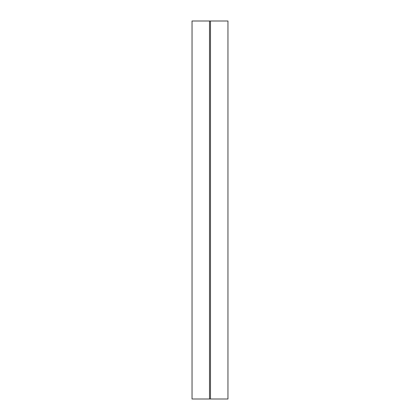 <?xml version="1.0" encoding="UTF-8"?>
<svg xmlns="http://www.w3.org/2000/svg" width="420" height="420" viewBox="0 0 420 420"><rect width="100%" height="100%" fill="white"/><g stroke="black" fill="none" stroke-linecap="round" stroke-linejoin="round"><path stroke-width="0.63" d="M209.528 399L227.955 399L227.955 21L192.045 21L192.045 399L209.528 399L209.528 21M210.472 399L210.472 21"/></g></svg>
